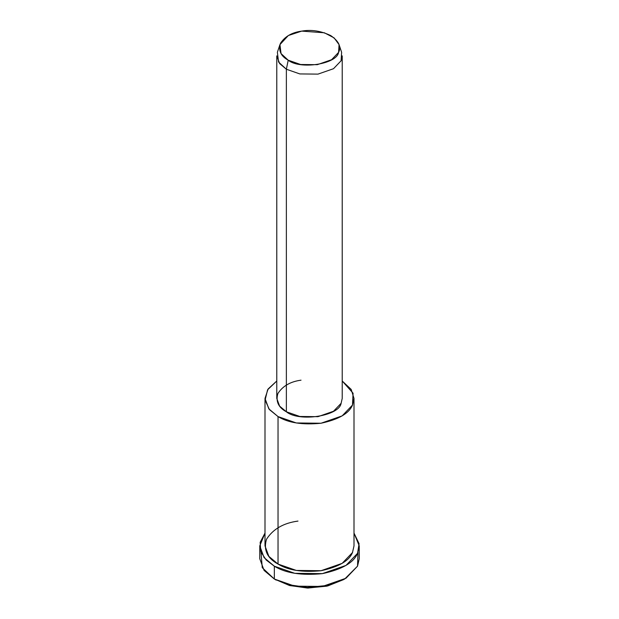 <?xml version="1.0" encoding="UTF-8"?>
<svg xmlns="http://www.w3.org/2000/svg" width="619" height="619" viewBox="0 0 619 619"><rect width="100%" height="100%" fill="white"/><g stroke="black" fill="none" stroke-linecap="round" stroke-linejoin="round"><path stroke-width="0.93" d="M343.715 579.562L327.714 585.945L308.053 588.05L289.707 585.551L274.333 579.028L289.429 585.473L307.372 588.035L326.755 586.17L344.667 579.028L327.714 585.442L307.256 587.408L288.315 584.7L274.333 579.028L262.247 567.677L261.017 552.31M357.983 552.31L357.542 566.153L344.667 579.028M279.943 44.607L277.374 52.298L278.573 62.047L286.365 69.235L288.214 60.19L281.049 53.582L279.943 44.607L288.33 35.538L301.708 31.112L324.356 32.784L334.09 37.875L339.057 44.607L338.578 52.398L331.591 59.703L317.292 64.686L300.594 64.5L288.214 60.19L286.365 69.235L299.82 73.924L317.973 74.125L333.509 68.709L341.108 60.763L341.626 52.298L339.057 44.607M288.214 60.19C299.867 69.862 336.868 64.144 338.578 52.398C341.495 46.843 338.895 41.249 330.786 35.608C321.021 30.927 311.326 29.426 301.708 31.112C291.92 32.428 284.825 36.521 280.422 43.4C278.279 50.626 280.879 56.221 288.214 60.19M286.365 69.235L279.618 63.571L276.778 55.872L276.778 398.419L279.618 406.118L286.365 411.782L299.82 416.471L317.973 416.672L333.509 411.256L341.108 403.309L342.222 398.419L342.222 55.872L341.108 60.763L333.509 68.709L317.973 74.125L299.82 73.924L286.365 69.235L286.365 411.782L286.365 69.235M265.002 398.419L265.002 545.896L268.863 556.365L278.032 564.064L278.032 416.587C288.191 422.847 302.521 425.067 321.021 423.241C338.624 419.481 349.108 413.422 352.482 405.074L353.07 393.204L342.222 381.01L351.19 389.428L353.998 398.419L352.482 405.074L342.152 415.875L321.021 423.241L296.339 422.963L278.032 416.587L268.863 408.888L265.002 398.419L268.112 388.98L276.778 381.01L267.586 389.792L265.094 400.122L269.42 409.585L278.032 416.587L278.032 564.064L296.339 570.439L321.021 570.718L342.152 563.352L352.482 552.55L353.998 545.896L353.998 398.419M341.247 402.992L341.108 403.309C339.251 416.076 299.023 422.297 286.365 411.782C278.388 407.472 275.563 401.383 277.892 393.529C282.682 386.063 290.388 381.606 301.027 380.174M259.763 545.896L259.763 558.725L264.081 570.416L274.333 579.028L274.333 566.199C285.684 573.202 301.693 575.678 322.375 573.635C342.044 569.434 353.774 562.663 357.542 553.332L359.09 543.699L353.998 533.075L359.237 545.896L357.542 553.332L345.998 565.41L322.375 573.635L294.791 573.326L274.333 566.199L264.081 557.595L259.763 545.896L265.002 533.075L260.15 542.329L260.816 551.769L266.155 559.978L274.333 566.199L274.333 579.028L294.791 586.154L322.375 586.456L345.998 578.231L357.542 566.153L359.237 558.725L359.237 545.896M352.675 552.117L352.482 552.55C349.108 560.899 338.624 566.958 321.021 570.718C302.521 572.544 288.191 570.323 278.032 564.064C267.191 558.199 263.354 549.927 266.518 539.25C273.025 529.083 283.51 523.032 297.979 521.082M276.182 580.096L274.333 579.028"/></g></svg>
